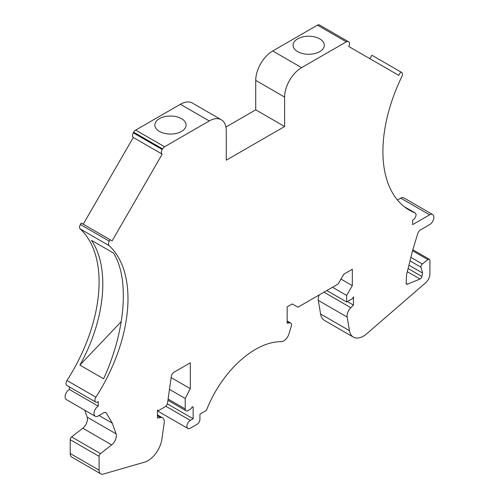 <?xml version="1.0" encoding="UTF-8"?>
<svg xmlns="http://www.w3.org/2000/svg" width="499" height="499" viewBox="0 0 499 499"><rect width="100%" height="100%" fill="white"/><g stroke="black" fill="none" stroke-linecap="round" stroke-linejoin="round"><path stroke-width="0.75" d="M420.002 279.016A2.401 1.385 120 0 0 421.88 276.496L422.584 273.072L421.013 267.214A2.401 1.385 -60 0 1 422.36 263.996L427.93 259.642A2.401 1.385 -60 0 1 429.427 259.324A2.401 1.385 -60 0 1 429.926 260.428L429.926 273.97A8.009 4.628 -60 0 1 425.628 282.796L366.84 333.669A20.029 11.564 -60 0 1 353.398 337.124A20.029 11.564 -60 0 1 349.468 330.669L347.192 317.071A8.009 4.628 -60 0 1 350.828 307.69L353.448 305.076L353.448 296.949L352.319 298.714L346.649 301.982L346.649 295.439L352.319 285.628L352.319 269.279L343.817 274.182L338.154 283.993L297.934 307.216L292.271 303.947L287.168 306.885L287.168 323.24L289.638 322.853A4.004 2.314 -60 0 1 290.674 323.015A4.004 2.314 -60 0 1 291.279 326.252L288.965 333.906A8.009 4.628 -60 0 1 281.174 341.684A80.114 46.251 120 0 0 206.386 410.434L199.931 414.164L199.931 419.397A4.004 2.314 -60 0 1 197.099 424.3L190.3 428.229A4.809 2.776 -60 0 1 187.898 428.466A4.809 2.776 -60 0 1 187.162 424.612A4.809 2.776 -60 0 1 190.3 420.376L193.138 418.742L193.138 407.334A1.092 0.63 120 0 0 192.907 406.835A1.092 0.63 120 0 0 191.872 407.384L190.868 408.931L188.036 410.565A4.004 2.314 -60 0 1 186.033 410.764A4.004 2.314 -60 0 1 185.204 408.931L185.204 398.464L190.3 388.652L190.3 362.817L174.07 372.185A4.004 2.314 120 0 0 171.282 376.496L167.614 402.649A4.004 2.314 -60 0 1 164.826 406.959L158.582 410.565L157.447 410.122L157.447 418.037L160.559 417.551A8.009 4.628 -60 0 1 162.63 417.881A8.009 4.628 -60 0 1 164.202 422.734L161.907 439.089A20.029 11.564 -60 0 1 144.535 462.149L103.393 474.05A8.009 4.628 -60 0 1 100.761 473.85A8.009 4.628 -60 0 1 99.101 470.183L99.101 456.354A2.401 1.385 -60 0 1 100.505 453.61L111.67 444.89A8.009 4.628 120 0 0 116.055 433.831L112.344 423.202L106.343 413.072A4.004 2.314 120 0 0 105.825 412.548A4.004 2.314 120 0 0 103.817 412.748L98.247 415.96A6.007 3.468 -60 0 1 95.247 416.26A6.007 3.468 -60 0 1 94.323 411.444A6.007 3.468 -60 0 1 98.247 406.149L98.247 401.57L97.698 401.888A4.004 2.314 -60 0 1 95.696 402.088A4.004 2.314 -60 0 1 95.87 397.173A128.181 74.008 120 0 0 109.05 245.614A4.004 2.314 -60 0 1 109.287 241.167L110.117 239.72L112.119 240.874L162.194 154.154A4.004 2.314 -60 0 1 162.194 149.525L162.562 148.883A4.004 2.314 -60 0 1 164.57 146.768L209.281 120.951A24.033 13.878 -60 0 1 221.294 119.76A24.033 13.878 -60 0 1 226.272 130.763L226.272 160.198L284.623 126.515L284.623 97.08A24.033 13.878 -60 0 1 301.614 67.639L346.331 41.829A4.004 2.314 -60 0 1 348.333 41.629L348.701 41.847A4.004 2.314 -60 0 1 348.701 46.469L398.776 75.38L400.778 71.912L401.614 72.392A4.004 2.314 -60 0 1 401.851 76.565A128.181 74.008 120 0 0 409.454 210.216A128.181 74.008 120 0 0 415.025 212.911A4.004 2.314 -60 0 1 415.199 212.998A4.004 2.314 -60 0 1 415.81 216.21A4.004 2.314 -60 0 1 413.197 219.735L412.648 220.053L412.648 224.631L429.639 214.82A6.007 3.468 -60 0 1 432.645 214.526A6.007 3.468 -60 0 1 433.569 219.335A6.007 3.468 -60 0 1 429.639 224.631L420.395 229.97A4.004 2.314 120 0 0 417.788 233.47L412.336 251.434L406.604 274.562L406.111 282.939A2.401 1.385 120 0 0 406.61 284.174A2.401 1.385 120 0 0 407.571 284.174L420.002 279.016L407.315 271.693M397.478 200.03L400.753 198.14A6.007 3.468 -60 0 1 403.753 197.841L432.645 214.526M353.398 337.124L324.512 320.445A20.029 11.564 -60 0 1 320.576 313.99L318.3 300.392A8.009 4.628 -60 0 1 319.266 294.897M187.898 428.466L159.006 411.787A4.809 2.776 -60 0 1 158.089 410.371M100.761 473.85L71.868 457.171A8.009 4.628 -60 0 1 70.209 453.504L70.209 439.675A2.401 1.385 -60 0 1 71.613 436.931L82.778 428.211A8.009 4.628 120 0 0 87.163 417.152L84.73 410.19M95.247 416.26L66.355 399.58A6.007 3.468 -60 0 1 65.431 394.765A6.007 3.468 -60 0 1 69.361 389.469L69.361 386.881M95.696 402.088L66.81 385.403A4.004 2.314 -60 0 1 66.978 380.494A128.181 74.008 120 0 0 80.158 228.935A4.004 2.314 -60 0 1 80.395 224.488L81.231 223.041L110.117 239.72M83.233 224.194L133.302 137.468A4.004 2.314 -60 0 1 133.302 132.846L133.676 132.204A4.004 2.314 -60 0 1 135.678 130.089L180.388 104.272A24.033 13.878 -60 0 1 192.408 103.081L221.294 119.76M225.928 127.039L255.731 109.836L255.731 80.395A24.033 13.878 -60 0 1 272.728 50.96L317.439 25.15A4.004 2.314 -60 0 1 319.441 24.95L348.333 41.629L319.441 24.95M369.884 58.701L371.886 55.233L400.778 71.912M408.931 265.187L422.584 273.072M133.302 137.468L162.194 154.154M167.308 403.828L193.138 418.742M99.02 415.511L112.344 423.202M121.282 321.568L79.902 365.1L103.599 378.778C125.511 331.242 129.665 278.897 113.579 253.105L91.485 240.35L113.579 253.105M159.43 131.418A15.625 9.019 180 0 1 154.852 125.043A15.625 9.019 180 0 1 170.477 116.024A15.625 9.019 180 0 1 186.096 125.043A15.625 9.019 180 0 1 176.453 133.376A15.625 9.019 180 0 1 159.43 131.418M297.654 51.615A15.625 9.019 180 0 1 293.075 45.241A15.625 9.019 180 0 1 308.7 36.221A15.625 9.019 180 0 1 324.319 45.241A15.625 9.019 180 0 1 314.676 53.574A15.625 9.019 180 0 1 297.654 51.615M340.985 279.091L352.319 285.628M332.49 287.262L346.649 295.439M326.826 290.537L346.649 301.982M255.731 109.836L284.623 126.515M69.361 389.469L98.247 406.149M347.373 301.564L353.448 305.076M171.132 377.581L190.3 388.652M169.473 389.382L185.204 398.464M91.485 240.35C110.16 267.632 105.333 319.591 79.902 365.1M408.101 268.537L421.88 276.496M406.124 283.338L407.571 284.174M404.333 206.742L415.025 212.911M317.439 25.15L346.331 41.829M133.302 132.846L162.194 149.525M133.676 132.204L162.562 148.883M192.364 406.891L193.138 407.334M165.78 406.217L190.3 420.376M318.3 300.392L347.192 317.071M320.576 313.99L349.468 330.669M323.976 292.183L350.828 307.69M105.108 412.361L106.343 413.072M66.978 380.494L95.87 397.173M80.395 224.488L109.287 241.167M80.158 228.935L109.05 245.614M70.209 453.504L99.101 470.183M410.003 260.858L421.013 267.214M272.728 50.96L301.614 67.639M255.731 80.395L284.623 97.08M157.447 415.754L160.559 417.551M410.87 257.359L422.36 263.996M180.388 104.272L209.281 120.951M135.678 130.089L164.57 146.768M400.753 198.14L429.639 214.82M287.168 321.425L289.638 322.853M82.778 428.211L111.67 444.89M71.613 436.931L100.505 453.61M70.209 439.675L99.101 456.354M87.163 417.152L116.055 433.831M168.119 399.063L185.204 408.931M412.542 250.76L427.93 259.642M404.252 206.68L415.199 212.998M157.447 414.887L162.63 417.881M287.168 320.994L290.674 323.015M167.938 400.317L186.033 410.764M412.848 249.756L429.427 259.324"/></g></svg>
